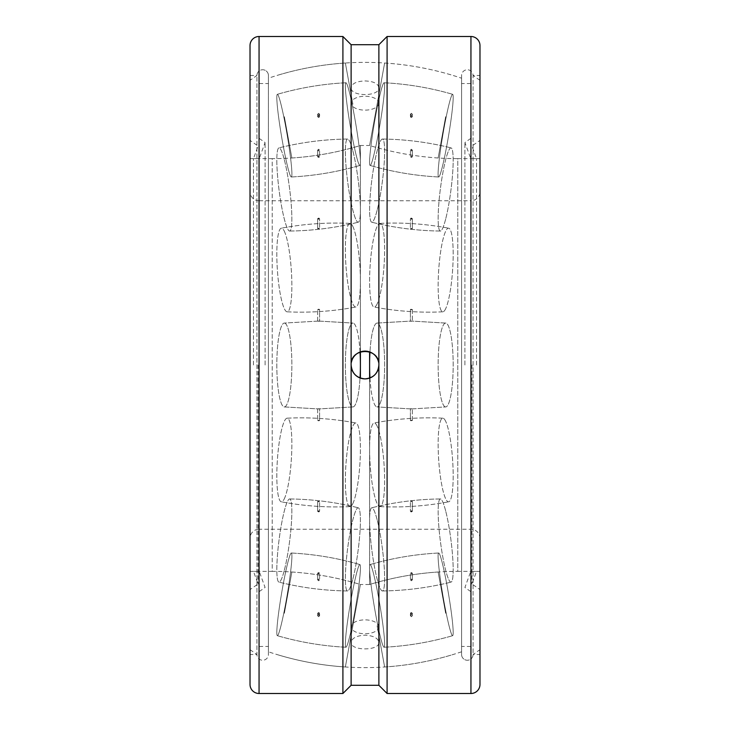 <?xml version="1.0" encoding="UTF-8"?>
<svg xmlns="http://www.w3.org/2000/svg" width="730" height="730" viewBox="0 0 730 730"><rect width="100%" height="100%" fill="white"/><g stroke="black" fill="none" stroke-linecap="round" stroke-linejoin="round"><path stroke-width="0.55" stroke-dasharray="3.65 2.74" d="M360.401 378.094L360.401 145.498A302.631 302.631 0 0 1 272.226 158.629L272.226 571.371A302.631 302.631 0 0 1 360.401 584.502L352.882 625.747L360.401 584.502L369.599 584.502L369.599 351.906M259.059 200.75A9.034 9.034 0 0 1 250.025 191.716L250.025 538.284A9.034 9.034 0 0 1 259.059 529.25L259.059 365L259.059 529.25L470.941 529.25A9.034 9.034 0 0 1 479.975 538.284L479.975 191.716A9.034 9.034 0 0 1 470.941 200.75L470.941 365L470.941 200.75L259.059 200.75L259.059 365L259.059 200.75M479.975 191.716L479.975 538.284M369.599 378.094L369.599 584.502A302.631 302.631 0 0 1 457.774 571.371L457.774 158.629A302.631 302.631 0 0 1 369.599 145.498L377.118 104.253L369.599 145.498L360.401 145.498L360.401 351.906M250.025 158.629L272.226 158.629L272.226 571.371L250.025 571.371L250.025 158.629L250.025 571.371M479.975 571.371L457.774 571.371L457.774 158.629L479.975 158.629L479.975 571.371L479.975 158.629M250.025 538.284L250.025 191.716M250.025 649.663L256.923 654.5A5.749 5.749 0 0 0 262.672 660.248A5.749 5.749 0 0 0 268.421 654.5L268.421 75.5L268.421 654.5A5.749 5.749 0 0 1 262.672 660.248A5.749 5.749 0 0 1 256.923 654.5L256.923 75.5A5.749 5.749 0 0 1 262.672 69.751A5.749 5.749 0 0 0 256.923 75.5L256.923 654.5L250.025 654.5L250.025 365M479.975 80.337L473.077 75.5A5.749 5.749 0 0 0 467.328 69.751A5.749 5.749 0 0 0 461.579 75.5L461.579 654.5L461.579 75.5A5.749 5.749 0 0 1 467.328 69.751A5.749 5.749 0 0 1 473.077 75.5L473.077 654.5A5.749 5.749 0 0 1 467.328 660.248A5.749 5.749 0 0 0 473.077 654.5L473.077 75.5L479.975 75.5L479.975 654.5L473.077 654.5L479.975 649.663L479.975 80.337L479.975 649.663M378.879 626.805A13.879 6.935 180 0 1 365 633.75A13.879 6.935 180 0 1 351.121 626.805A13.879 6.935 180 0 1 365 619.87A13.879 6.935 180 0 1 378.879 626.805L378.879 44.712M378.879 103.195A13.879 6.944 0 0 1 365 110.13A13.879 6.944 0 0 1 351.121 103.195A13.879 6.944 0 0 1 365 96.251A13.879 6.944 0 0 1 378.879 103.195L378.879 87.627C378.058 83.494 373.431 81.267 365 80.948C356.568 81.267 351.942 83.494 351.121 87.627L351.121 44.712M461.579 651.799A302.631 302.631 0 0 1 268.421 651.799L268.421 78.201A302.631 302.631 0 0 1 461.579 78.201L461.579 651.799L461.579 78.201M268.421 78.201L268.421 651.799M342.908 36.5L342.908 693.5M387.092 693.5L387.092 36.5M351.376 362.335A13.879 13.879 0 0 0 351.121 365L351.121 87.627C350.263 96.862 379.737 96.862 378.879 87.627M378.624 367.665A13.879 13.879 0 0 0 378.624 362.335M351.121 626.805L351.121 642.373C350.263 651.051 379.737 651.051 378.879 642.373C378.058 638.075 373.431 635.675 365 635.173C356.568 635.675 351.942 638.075 351.121 642.373L351.121 365M351.121 103.195L351.121 87.627M268.421 75.5A5.749 5.749 0 0 0 262.672 69.751A5.749 5.749 0 0 1 268.421 75.5L268.421 654.5L268.421 75.5M461.579 654.5A5.749 5.749 0 0 0 467.328 660.248A5.749 5.749 0 0 1 461.579 654.5L461.579 75.5L461.579 654.5M378.879 685.288L378.879 642.373M351.121 685.288L351.121 642.373M250.025 684.466L250.025 45.534M479.975 684.466L479.975 45.534M318.608 408.846L319.411 408.709M319.156 420.763L317.623 420.48L319.594 420.507L319.594 408.763L319.594 420.507M284.344 498.736A41.929 6.944 94 0 0 291.726 451.797A41.929 6.944 94 0 0 287.127 418.18A41.929 6.944 94 0 0 284.344 421.265A41.929 6.944 94 0 0 276.825 475.787A41.929 6.944 94 0 0 281.287 501.811A41.929 6.944 94 0 0 284.344 498.736A41.929 6.944 94 0 1 281.287 501.811A41.929 6.944 94 0 1 276.825 475.787A41.929 6.944 94 0 1 284.344 421.265A41.929 6.944 94 0 1 287.127 418.18A41.929 6.944 94 0 1 291.726 451.797A41.929 6.944 94 0 1 284.344 498.736M352.882 503.517A41.929 6.944 94 0 0 360.237 457.382A41.929 6.944 94 0 0 355.939 422.98A41.929 6.944 94 0 0 352.882 426.046A41.929 6.944 94 0 0 345.363 480.568A41.929 6.944 94 0 0 350.099 506.611A41.929 6.944 94 0 0 352.882 503.517A41.929 6.944 94 0 1 350.099 506.611A41.929 6.944 94 0 1 345.363 480.568A41.929 6.944 94 0 1 352.882 426.046A41.929 6.944 94 0 1 355.939 422.98A41.929 6.944 94 0 1 360.237 457.382A41.929 6.944 94 0 1 352.882 503.517M319.411 501.099L318.608 501.829L317.623 501.391L319.594 501.373L319.594 511.329L319.594 501.373L317.623 501.391L319.156 501.756M319.156 511.867L318.608 510.69L317.623 511.31L319.156 511.867L319.411 510.954L318.608 511.967L317.623 511.31L319.411 510.954M284.344 570.185A41.929 5.32 97.3 0 0 291.297 524.815A41.929 5.32 97.3 0 0 289.618 498.955A41.929 5.32 97.3 0 0 284.344 510.89A41.929 5.32 97.3 0 0 276.825 569.701A41.929 5.32 97.3 0 0 278.906 582.102A41.929 5.32 97.3 0 0 284.344 570.185A41.929 5.32 97.3 0 1 278.906 582.102A41.929 5.32 97.3 0 1 276.825 569.701A41.929 5.32 97.3 0 1 284.344 510.89A41.929 5.32 97.3 0 1 289.618 498.955A41.929 5.32 97.3 0 1 291.297 524.815A41.929 5.32 97.3 0 1 284.344 570.185M352.882 579.018A41.929 5.32 97.3 0 0 359.799 534.214A41.929 5.32 97.3 0 0 358.32 507.806A41.929 5.32 97.3 0 0 352.882 519.723A41.929 5.32 97.3 0 0 345.363 578.543A41.929 5.32 97.3 0 0 347.599 590.962A41.929 5.32 97.3 0 0 352.882 579.018A41.929 5.32 97.3 0 1 347.599 590.962A41.929 5.32 97.3 0 1 345.363 578.543A41.929 5.32 97.3 0 1 352.882 519.723A41.929 5.32 97.3 0 1 358.32 507.806A41.929 5.32 97.3 0 1 359.799 534.214A41.929 5.32 97.3 0 1 352.882 579.018M319.411 572.776L318.608 573.981L317.623 573.233L318.608 572.466L319.594 573.223L319.594 579.875L319.594 573.223L319.156 573.853L318.608 572.466L317.623 573.233L319.156 573.853M319.156 580.606L318.608 578.99L317.623 579.857L319.156 580.606L319.411 579.355L318.608 580.752L317.623 579.857L318.608 578.99L319.411 579.355M284.344 610.399A41.929 2.874 99.6 0 0 291.279 553.011A41.929 2.874 99.6 0 0 284.344 578.306A41.929 2.874 99.6 0 0 276.825 632.463A41.929 2.874 99.6 0 0 277.354 635.693A41.929 2.874 99.6 0 0 284.344 610.399A41.929 2.874 99.6 0 1 277.354 635.693A41.929 2.874 99.6 0 1 276.825 632.463A41.929 2.874 99.6 0 1 284.344 578.306A41.929 2.874 99.6 0 1 291.279 553.011A41.929 2.874 99.6 0 1 284.344 610.399M352.882 621.942A41.929 2.874 99.6 0 0 359.872 564.555A41.929 2.874 99.6 0 0 352.882 589.849A41.929 2.874 99.6 0 0 345.363 644.006A41.929 2.874 99.6 0 0 345.947 647.245A41.929 2.874 99.6 0 0 352.882 621.942A41.929 2.874 99.6 0 1 345.947 647.245A41.929 2.874 99.6 0 1 345.363 644.006A41.929 2.874 99.6 0 1 352.882 589.849A41.929 2.874 99.6 0 1 359.872 564.555A41.929 2.874 99.6 0 1 352.882 621.942M319.411 612.817L318.608 614.313L317.623 613.373L318.608 612.424L319.594 613.373L319.594 615.709L318.608 614.724L317.623 615.7L318.608 616.695L317.623 615.7L318.608 614.724L319.594 615.709L319.594 613.373L319.156 614.158L318.608 612.424L317.623 613.373L319.156 614.158M284.344 613.255L291.863 572.001L284.344 613.255M319.411 615.125L318.608 616.695L319.594 615.709M352.882 625.747L345.363 666.992L352.882 625.747M319.411 420.334L318.608 420.809L317.623 420.48L318.608 420.206M284.344 323.071A41.929 7.519 90 0 1 291.863 365A41.929 7.519 90 0 1 284.344 406.929A41.929 7.519 90 0 1 284.18 406.92A41.929 7.519 90 0 1 276.825 365A41.929 7.519 90 0 1 284.18 323.08A41.929 7.519 90 0 1 284.344 323.071A41.929 7.519 90 0 0 284.18 323.08A41.929 7.519 90 0 0 276.825 365A41.929 7.519 90 0 0 284.18 406.92A41.929 7.519 90 0 0 284.344 406.929A41.929 7.519 90 0 0 291.863 365A41.929 7.519 90 0 0 284.344 323.071M360.036 352.043A41.929 7.519 90 0 0 353.046 323.08A41.929 7.519 90 0 0 352.882 323.071A41.929 7.519 90 0 1 353.046 323.08A41.929 7.519 90 0 1 360.401 365A41.929 7.519 90 0 1 353.046 406.92A41.929 7.519 90 0 1 352.882 406.929A41.929 7.519 90 0 1 345.363 365A41.929 7.519 90 0 1 352.882 323.071A41.929 7.519 90 0 0 345.363 365A41.929 7.519 90 0 0 352.882 406.929A41.929 7.519 90 0 0 353.046 406.92A41.929 7.519 90 0 0 360.036 377.957M318.608 321.154L319.411 321.291M319.156 408.837L318.608 408.681M319.156 309.237L317.623 309.52L319.594 309.493L319.594 321.237L319.594 309.493M284.344 231.264A41.929 6.944 86 0 1 291.726 278.203A41.929 6.944 86 0 1 287.127 311.82A41.929 6.944 86 0 1 284.344 308.735A41.929 6.944 86 0 1 276.825 254.213A41.929 6.944 86 0 1 281.287 228.189A41.929 6.944 86 0 1 284.344 231.264A41.929 6.944 86 0 0 281.287 228.189A41.929 6.944 86 0 0 276.825 254.213A41.929 6.944 86 0 0 284.344 308.735A41.929 6.944 86 0 0 287.127 311.82A41.929 6.944 86 0 0 291.726 278.203A41.929 6.944 86 0 0 284.344 231.264M352.882 226.482A41.929 6.944 86 0 1 360.237 272.618A41.929 6.944 86 0 1 355.939 307.02A41.929 6.944 86 0 1 352.882 303.954A41.929 6.944 86 0 1 345.363 249.432A41.929 6.944 86 0 1 350.099 223.389A41.929 6.944 86 0 1 352.882 226.482A41.929 6.944 86 0 0 350.099 223.389A41.929 6.944 86 0 0 345.363 249.432A41.929 6.944 86 0 0 352.882 303.954A41.929 6.944 86 0 0 355.939 307.02A41.929 6.944 86 0 0 360.237 272.618A41.929 6.944 86 0 0 352.882 226.482M319.411 228.901L318.608 228.171L317.623 228.609L319.594 228.627L319.594 218.671L319.594 228.627L317.623 228.609L319.156 228.244M319.156 218.133L318.608 219.31L317.623 218.69L319.156 218.133L319.411 219.046L318.608 218.033L317.623 218.69L319.411 219.046M284.344 159.815A41.929 5.32 82.7 0 1 291.297 205.185A41.929 5.32 82.7 0 1 289.618 231.045A41.929 5.32 82.7 0 1 284.344 219.109A41.929 5.32 82.7 0 1 276.825 160.299A41.929 5.32 82.7 0 1 278.906 147.898A41.929 5.32 82.7 0 1 284.344 159.815A41.929 5.32 82.7 0 0 278.906 147.898A41.929 5.32 82.7 0 0 276.825 160.299A41.929 5.32 82.7 0 0 284.344 219.109A41.929 5.32 82.7 0 0 289.618 231.045A41.929 5.32 82.7 0 0 291.297 205.185A41.929 5.32 82.7 0 0 284.344 159.815M352.882 150.982A41.929 5.32 82.7 0 1 359.799 195.786A41.929 5.32 82.7 0 1 358.32 222.194A41.929 5.32 82.7 0 1 352.882 210.276A41.929 5.32 82.7 0 1 345.363 151.457A41.929 5.32 82.7 0 1 347.599 139.038A41.929 5.32 82.7 0 1 352.882 150.982A41.929 5.32 82.7 0 0 347.599 139.038A41.929 5.32 82.7 0 0 345.363 151.457A41.929 5.32 82.7 0 0 352.882 210.276A41.929 5.32 82.7 0 0 358.32 222.194A41.929 5.32 82.7 0 0 359.799 195.786A41.929 5.32 82.7 0 0 352.882 150.982M319.411 157.224L318.608 156.019L317.623 156.768L318.608 157.534L319.594 156.777L319.594 150.125L319.594 156.777L319.156 156.147L318.608 157.534L317.623 156.768L319.156 156.147M319.156 149.394L318.608 151.01L317.623 150.143L319.156 149.394L319.411 150.645L318.608 149.249L317.623 150.143L318.608 151.01L319.411 150.645M284.344 119.601A41.929 2.874 80.4 0 1 291.279 176.989A41.929 2.874 80.4 0 1 284.344 151.694A41.929 2.874 80.4 0 1 276.825 97.537A41.929 2.874 80.4 0 1 277.354 94.307A41.929 2.874 80.4 0 1 284.344 119.601A41.929 2.874 80.4 0 0 277.354 94.307A41.929 2.874 80.4 0 0 276.825 97.537A41.929 2.874 80.4 0 0 284.344 151.694A41.929 2.874 80.4 0 0 291.279 176.989A41.929 2.874 80.4 0 0 284.344 119.601M352.882 108.058A41.929 2.874 80.4 0 1 359.872 165.445A41.929 2.874 80.4 0 1 352.882 140.151A41.929 2.874 80.4 0 1 345.363 85.994A41.929 2.874 80.4 0 1 345.947 82.755A41.929 2.874 80.4 0 1 352.882 108.058A41.929 2.874 80.4 0 0 345.947 82.755A41.929 2.874 80.4 0 0 345.363 85.994A41.929 2.874 80.4 0 0 352.882 140.151A41.929 2.874 80.4 0 0 359.872 165.445A41.929 2.874 80.4 0 0 352.882 108.058M319.411 117.183L318.608 115.687L317.623 116.627L318.608 117.576L319.594 116.627L319.594 114.291L318.608 115.276L317.623 114.3L318.608 113.305L317.623 114.3L318.608 115.276L319.594 114.291L319.594 116.627L319.156 115.842L318.608 117.576L317.623 116.627L319.156 115.842M284.344 116.745L291.863 157.999L284.344 116.745M352.882 104.253L345.363 63.008L352.882 104.253M319.411 114.875L318.608 113.305L319.594 114.291M319.411 309.666L318.608 309.191L317.623 309.52L318.608 309.794M319.156 321.163L318.608 321.319M410.588 420.334L412.377 420.48L410.406 420.507L410.406 408.763L410.406 420.507M411.391 408.681L410.844 408.837M445.656 421.265A41.929 6.944 -94 0 0 442.873 418.18A41.929 6.944 -94 0 0 438.274 451.797A41.929 6.944 -94 0 0 445.656 498.736A41.929 6.944 -94 0 0 448.713 501.811A41.929 6.944 -94 0 0 453.175 475.787A41.929 6.944 -94 0 0 445.656 421.265A41.929 6.944 -94 0 1 453.175 475.787A41.929 6.944 -94 0 1 448.713 501.811A41.929 6.944 -94 0 1 445.656 498.736A41.929 6.944 -94 0 1 438.274 451.797A41.929 6.944 -94 0 1 442.873 418.18A41.929 6.944 -94 0 1 445.656 421.265M377.118 426.046A41.929 6.944 -94 0 0 374.061 422.98A41.929 6.944 -94 0 0 369.763 457.382A41.929 6.944 -94 0 0 377.118 503.517A41.929 6.944 -94 0 0 379.901 506.611A41.929 6.944 -94 0 0 384.637 480.568A41.929 6.944 -94 0 0 377.118 426.046A41.929 6.944 -94 0 1 384.637 480.568A41.929 6.944 -94 0 1 379.901 506.611A41.929 6.944 -94 0 1 377.118 503.517A41.929 6.944 -94 0 1 369.763 457.382A41.929 6.944 -94 0 1 374.061 422.98A41.929 6.944 -94 0 1 377.118 426.046M410.844 501.756L411.391 500.926L412.377 501.391L410.406 501.373L410.406 511.329L410.406 501.373L412.377 501.391L410.588 501.099M410.588 510.954L411.391 511.967L412.377 511.31L410.588 510.954L410.844 511.867L411.391 510.69L412.377 511.31L410.844 511.867M445.656 510.89A41.929 5.32 -97.3 0 0 440.382 498.955A41.929 5.32 -97.3 0 0 438.703 524.815A41.929 5.32 -97.3 0 0 445.656 570.185A41.929 5.32 -97.3 0 0 451.094 582.102A41.929 5.32 -97.3 0 0 453.175 569.701A41.929 5.32 -97.3 0 0 445.656 510.89A41.929 5.32 -97.3 0 1 453.175 569.701A41.929 5.32 -97.3 0 1 451.094 582.102A41.929 5.32 -97.3 0 1 445.656 570.185A41.929 5.32 -97.3 0 1 438.703 524.815A41.929 5.32 -97.3 0 1 440.382 498.955A41.929 5.32 -97.3 0 1 445.656 510.89M377.118 519.723A41.929 5.32 -97.3 0 0 371.679 507.806A41.929 5.32 -97.3 0 0 370.201 534.214A41.929 5.32 -97.3 0 0 377.118 579.018A41.929 5.32 -97.3 0 0 382.401 590.962A41.929 5.32 -97.3 0 0 384.637 578.543A41.929 5.32 -97.3 0 0 377.118 519.723A41.929 5.32 -97.3 0 1 384.637 578.543A41.929 5.32 -97.3 0 1 382.401 590.962A41.929 5.32 -97.3 0 1 377.118 579.018A41.929 5.32 -97.3 0 1 370.201 534.214A41.929 5.32 -97.3 0 1 371.679 507.806A41.929 5.32 -97.3 0 1 377.118 519.723M410.844 573.853L411.391 572.466L412.377 573.233L411.391 573.981L410.406 573.223L410.406 579.875L410.406 573.223L410.588 572.776L411.391 573.981L412.377 573.233L411.391 572.466L410.588 572.776M410.588 579.355L411.391 580.752L412.377 579.857L411.391 578.99L410.588 579.355L410.844 580.606L411.391 578.99L412.377 579.857L410.844 580.606M445.656 578.306A41.929 2.874 -99.6 0 0 438.721 553.011A41.929 2.874 -99.6 0 0 445.656 610.399A41.929 2.874 -99.6 0 0 452.646 635.693A41.929 2.874 -99.6 0 0 453.175 632.463A41.929 2.874 -99.6 0 0 445.656 578.306A41.929 2.874 -99.6 0 1 453.175 632.463A41.929 2.874 -99.6 0 1 452.646 635.693A41.929 2.874 -99.6 0 1 445.656 610.399A41.929 2.874 -99.6 0 1 438.721 553.011A41.929 2.874 -99.6 0 1 445.656 578.306M377.118 589.849A41.929 2.874 -99.6 0 0 370.128 564.555A41.929 2.874 -99.6 0 0 377.118 621.942A41.929 2.874 -99.6 0 0 384.053 647.245A41.929 2.874 -99.6 0 0 384.637 644.006A41.929 2.874 -99.6 0 0 377.118 589.849A41.929 2.874 -99.6 0 1 384.637 644.006A41.929 2.874 -99.6 0 1 384.053 647.245A41.929 2.874 -99.6 0 1 377.118 621.942A41.929 2.874 -99.6 0 1 370.128 564.555A41.929 2.874 -99.6 0 1 377.118 589.849M410.844 614.158L411.391 612.424L412.377 613.373L411.391 614.313L410.406 613.373L410.406 615.709L411.391 614.724L410.406 615.709L410.588 612.817L411.391 614.313L412.377 613.373L411.391 612.424L410.588 612.817M410.588 615.125L411.391 616.695L412.377 615.7L411.391 614.724L412.377 615.7L411.391 616.695L410.406 615.709M445.656 613.255L438.137 572.001L445.656 613.255M377.118 625.747L384.637 666.992L377.118 625.747M411.391 420.206L412.377 420.48L410.844 420.763M445.656 406.929A41.929 7.519 -90 0 1 438.137 365A41.929 7.519 -90 0 1 445.656 323.071A41.929 7.519 -90 0 1 445.82 323.08A41.929 7.519 -90 0 1 453.175 365A41.929 7.519 -90 0 1 445.82 406.92A41.929 7.519 -90 0 1 445.656 406.929A41.929 7.519 -90 0 0 445.82 406.92A41.929 7.519 -90 0 0 453.175 365A41.929 7.519 -90 0 0 445.82 323.08A41.929 7.519 -90 0 0 445.656 323.071A41.929 7.519 -90 0 0 438.137 365A41.929 7.519 -90 0 0 445.656 406.929M369.964 377.957A41.929 7.519 -90 0 0 376.954 406.92A41.929 7.519 -90 0 0 377.118 406.929A41.929 7.519 -90 0 1 376.954 406.92A41.929 7.519 -90 0 1 369.599 365A41.929 7.519 -90 0 1 376.954 323.08A41.929 7.519 -90 0 1 377.118 323.071A41.929 7.519 -90 0 1 384.637 365A41.929 7.519 -90 0 1 377.118 406.929A41.929 7.519 -90 0 0 384.637 365A41.929 7.519 -90 0 0 377.118 323.071A41.929 7.519 -90 0 0 376.954 323.08A41.929 7.519 -90 0 0 369.964 352.043M410.588 408.709L411.391 408.846M411.391 321.319L410.844 321.163M410.588 309.666L412.377 309.52L410.406 309.493L410.406 321.237L410.406 309.493M445.656 308.735A41.929 6.944 -86 0 1 442.873 311.82A41.929 6.944 -86 0 1 438.274 278.203A41.929 6.944 -86 0 1 445.656 231.264A41.929 6.944 -86 0 1 448.713 228.189A41.929 6.944 -86 0 1 453.175 254.213A41.929 6.944 -86 0 1 445.656 308.735A41.929 6.944 -86 0 0 453.175 254.213A41.929 6.944 -86 0 0 448.713 228.189A41.929 6.944 -86 0 0 445.656 231.264A41.929 6.944 -86 0 0 438.274 278.203A41.929 6.944 -86 0 0 442.873 311.82A41.929 6.944 -86 0 0 445.656 308.735M377.118 303.954A41.929 6.944 -86 0 1 374.061 307.02A41.929 6.944 -86 0 1 369.763 272.618A41.929 6.944 -86 0 1 377.118 226.482A41.929 6.944 -86 0 1 379.901 223.389A41.929 6.944 -86 0 1 384.637 249.432A41.929 6.944 -86 0 1 377.118 303.954A41.929 6.944 -86 0 0 384.637 249.432A41.929 6.944 -86 0 0 379.901 223.389A41.929 6.944 -86 0 0 377.118 226.482A41.929 6.944 -86 0 0 369.763 272.618A41.929 6.944 -86 0 0 374.061 307.02A41.929 6.944 -86 0 0 377.118 303.954M410.844 228.244L411.391 229.074L412.377 228.609L410.406 228.627L410.406 218.671L410.406 228.627L412.377 228.609L410.588 228.901M410.588 219.046L411.391 218.033L412.377 218.69L410.588 219.046L410.844 218.133L411.391 219.31L412.377 218.69L410.844 218.133M445.656 219.109A41.929 5.32 -82.7 0 1 440.382 231.045A41.929 5.32 -82.7 0 1 438.703 205.185A41.929 5.32 -82.7 0 1 445.656 159.815A41.929 5.32 -82.7 0 1 451.094 147.898A41.929 5.32 -82.7 0 1 453.175 160.299A41.929 5.32 -82.7 0 1 445.656 219.109A41.929 5.32 -82.7 0 0 453.175 160.299A41.929 5.32 -82.7 0 0 451.094 147.898A41.929 5.32 -82.7 0 0 445.656 159.815A41.929 5.32 -82.7 0 0 438.703 205.185A41.929 5.32 -82.7 0 0 440.382 231.045A41.929 5.32 -82.7 0 0 445.656 219.109M377.118 210.276A41.929 5.32 -82.7 0 1 371.679 222.194A41.929 5.32 -82.7 0 1 370.201 195.786A41.929 5.32 -82.7 0 1 377.118 150.982A41.929 5.32 -82.7 0 1 382.401 139.038A41.929 5.32 -82.7 0 1 384.637 151.457A41.929 5.32 -82.7 0 1 377.118 210.276A41.929 5.32 -82.7 0 0 384.637 151.457A41.929 5.32 -82.7 0 0 382.401 139.038A41.929 5.32 -82.7 0 0 377.118 150.982A41.929 5.32 -82.7 0 0 370.201 195.786A41.929 5.32 -82.7 0 0 371.679 222.194A41.929 5.32 -82.7 0 0 377.118 210.276M410.844 156.147L411.391 157.534L412.377 156.768L411.391 156.019L410.406 156.777L410.406 150.125L410.406 156.777L410.588 157.224L411.391 156.019L412.377 156.768L411.391 157.534L410.588 157.224M410.588 150.645L411.391 149.249L412.377 150.143L411.391 151.01L410.588 150.645L410.844 149.394L411.391 151.01L412.377 150.143L410.844 149.394M445.656 151.694A41.929 2.874 -80.4 0 1 438.721 176.989A41.929 2.874 -80.4 0 1 445.656 119.601A41.929 2.874 -80.4 0 1 452.646 94.307A41.929 2.874 -80.4 0 1 453.175 97.537A41.929 2.874 -80.4 0 1 445.656 151.694A41.929 2.874 -80.4 0 0 453.175 97.537A41.929 2.874 -80.4 0 0 452.646 94.307A41.929 2.874 -80.4 0 0 445.656 119.601A41.929 2.874 -80.4 0 0 438.721 176.989A41.929 2.874 -80.4 0 0 445.656 151.694M377.118 140.151A41.929 2.874 -80.4 0 1 370.128 165.445A41.929 2.874 -80.4 0 1 377.118 108.058A41.929 2.874 -80.4 0 1 384.053 82.755A41.929 2.874 -80.4 0 1 384.637 85.994A41.929 2.874 -80.4 0 1 377.118 140.151A41.929 2.874 -80.4 0 0 384.637 85.994A41.929 2.874 -80.4 0 0 384.053 82.755A41.929 2.874 -80.4 0 0 377.118 108.058A41.929 2.874 -80.4 0 0 370.128 165.445A41.929 2.874 -80.4 0 0 377.118 140.151M410.844 115.842L411.391 117.576L412.377 116.627L411.391 115.687L410.406 116.627L410.406 114.291L411.391 115.276L410.406 114.291L410.588 117.183L411.391 115.687L412.377 116.627L411.391 117.576L410.588 117.183M410.588 114.875L411.391 113.305L412.377 114.3L411.391 115.276L412.377 114.3L411.391 113.305L410.406 114.291M445.656 116.745L438.137 157.999L445.656 116.745M377.118 104.253L384.637 63.008L377.118 104.253M411.391 309.794L412.377 309.52L410.844 309.237M410.588 321.291L411.391 321.154M258.064 365L258.064 583.973L258.064 365M253.474 365L253.474 158.629L253.474 365M259.223 365L259.223 646.452L259.223 365M265.09 365L265.09 142.523L265.09 365M268.421 365L268.421 646.452L268.421 365M471.936 365L471.936 583.973L471.936 365M476.526 365L476.526 158.629L476.526 365M470.777 365L470.777 646.452L470.777 365M464.91 365L464.91 142.523L464.91 365M461.579 365L461.579 646.452L461.579 365M470.941 693.5L470.941 36.5M259.059 693.5L259.059 36.5M250.025 75.5L256.923 75.5L250.025 80.337M317.623 408.791L317.623 420.48L317.623 408.791M287.127 418.18C310.25 417.095 333.181 418.691 355.939 422.98C333.181 418.691 310.25 417.095 287.127 418.18M317.623 501.391L317.623 511.31L317.623 501.391M350.099 506.611C326.976 507.697 304.036 506.091 281.287 501.811C304.036 506.091 326.976 507.697 350.099 506.611M289.618 498.955C312.869 499.238 335.763 502.194 358.32 507.806C335.763 502.194 312.869 499.238 289.618 498.955M317.623 573.233L317.623 579.857L317.623 573.233M347.599 590.962C324.357 590.67 301.463 587.723 278.906 582.102C301.463 587.723 324.357 590.67 347.599 590.962M291.279 553.011C314.584 554.216 337.452 558.058 359.872 564.555C337.452 558.058 314.584 554.216 291.279 553.011M317.623 613.373L317.623 615.7L317.623 613.373M345.947 647.245C322.633 646.041 299.774 642.19 277.354 635.693C299.774 642.19 322.633 646.041 345.947 647.245M291.863 572.001C315.187 573.534 338.036 577.695 360.401 584.502M345.363 666.992C322.04 665.459 299.19 661.298 276.825 654.5M318.608 321.063L353.046 323.08L318.608 321.063L284.18 323.08L318.608 321.063M353.046 406.92L318.608 408.937L353.046 406.92M317.623 321.209L317.623 309.52L317.623 321.209M284.18 406.92L318.608 408.937L284.18 406.92M287.127 311.82C310.25 312.905 333.181 311.309 355.939 307.02C333.181 311.309 310.25 312.905 287.127 311.82M317.623 228.609L317.623 218.69L317.623 228.609M350.099 223.389C326.976 222.303 304.036 223.909 281.287 228.189C304.036 223.909 326.976 222.303 350.099 223.389M289.618 231.045C312.869 230.762 335.763 227.806 358.32 222.194C335.763 227.806 312.869 230.762 289.618 231.045M317.623 156.768L317.623 150.143L317.623 156.768M347.599 139.038C324.357 139.33 301.463 142.277 278.906 147.898C301.463 142.277 324.357 139.33 347.599 139.038M291.279 176.989C314.584 175.784 337.452 171.942 359.872 165.445C337.452 171.942 314.584 175.784 291.279 176.989M317.623 116.627L317.623 114.3L317.623 116.627M345.947 82.755C322.633 83.959 299.774 87.81 277.354 94.307C299.774 87.81 322.633 83.959 345.947 82.755M291.863 157.999C315.187 156.466 338.036 152.305 360.401 145.498M345.363 63.008C322.04 64.541 299.19 68.702 276.825 75.5M412.377 420.48L412.377 408.791L412.377 420.48M442.873 418.18C419.75 417.095 396.819 418.691 374.061 422.98C396.819 418.691 419.75 417.095 442.873 418.18M412.377 511.31L412.377 501.391L412.377 511.31M379.901 506.611C403.024 507.697 425.964 506.091 448.713 501.811C425.964 506.091 403.024 507.697 379.901 506.611M440.382 498.955C417.131 499.238 394.237 502.194 371.679 507.806C394.237 502.194 417.131 499.238 440.382 498.955M412.377 579.857L412.377 573.233L412.377 579.857M382.401 590.962C405.643 590.67 428.537 587.723 451.094 582.102C428.537 587.723 405.643 590.67 382.401 590.962M438.721 553.011C415.416 554.216 392.548 558.058 370.128 564.555C392.548 558.058 415.416 554.216 438.721 553.011M412.377 615.7L412.377 613.373L412.377 615.7M384.053 647.245C407.367 646.041 430.226 642.19 452.646 635.693C430.226 642.19 407.367 646.041 384.053 647.245M438.137 572.001C414.813 573.534 391.964 577.695 369.599 584.502M384.637 666.992C407.96 665.459 430.81 661.298 453.175 654.5M411.391 408.937L376.954 406.92L411.391 408.937L445.82 406.92L411.391 408.937M376.954 323.08L411.391 321.063L376.954 323.08M412.377 309.52L412.377 321.209L412.377 309.52M445.82 323.08L411.391 321.063L445.82 323.08M442.873 311.82C419.75 312.905 396.819 311.309 374.061 307.02C396.819 311.309 419.75 312.905 442.873 311.82M412.377 218.69L412.377 228.609L412.377 218.69M379.901 223.389C403.024 222.303 425.964 223.909 448.713 228.189C425.964 223.909 403.024 222.303 379.901 223.389M440.382 231.045C417.131 230.762 394.237 227.806 371.679 222.194C394.237 227.806 417.131 230.762 440.382 231.045M412.377 150.143L412.377 156.768L412.377 150.143M382.401 139.038C405.643 139.33 428.537 142.277 451.094 147.898C428.537 142.277 405.643 139.33 382.401 139.038M438.721 176.989C415.416 175.784 392.548 171.942 370.128 165.445C392.548 171.942 415.416 175.784 438.721 176.989M412.377 114.3L412.377 116.627L412.377 114.3M384.053 82.755C407.367 83.959 430.226 87.81 452.646 94.307C430.226 87.81 407.367 83.959 384.053 82.755M438.137 157.999C414.813 156.466 391.964 152.305 369.599 145.498M384.637 63.008C407.96 64.541 430.81 68.702 453.175 75.5M259.223 138.417L265.09 142.523L259.223 158.629L253.474 158.629L258.064 146.027L250.025 140.397M259.223 591.583L265.09 587.477L259.223 571.371L253.474 571.371L258.064 583.973L250.025 589.603M259.223 83.549L268.421 83.549M259.223 646.452L268.421 646.452M470.777 591.583L464.91 587.477L470.777 571.371L476.526 571.371L471.936 583.973L479.975 589.603M470.777 138.417L464.91 142.523L470.777 158.629L476.526 158.629L471.936 146.027L479.975 140.397M470.777 646.452L461.579 646.452M470.777 83.549L461.579 83.549"/><path stroke-width="1.09" d="M360.401 351.906L360.401 378.094M369.599 351.906L369.599 378.094M470.941 36.5A9.034 9.034 0 0 1 479.975 45.534L479.975 684.466A9.034 9.034 0 0 1 470.941 693.5L470.941 36.5L387.092 36.5L387.092 693.5L470.941 693.5M259.059 693.5A9.034 9.034 0 0 1 250.025 684.466L250.025 45.534A9.034 9.034 0 0 1 259.059 36.5L259.059 693.5L342.908 693.5L342.908 36.5L351.121 44.712L351.121 365C350.263 347.097 379.737 347.097 378.879 365L378.879 685.288L387.092 693.5M351.121 44.712L378.879 44.712L378.879 365C378.058 373.431 373.431 378.058 365 378.879C356.568 378.058 351.942 373.431 351.121 365L351.121 685.288L378.879 685.288M378.624 362.335A13.879 13.879 0 0 0 351.376 362.335M250.025 365L250.025 654.5M479.975 654.5L479.975 75.5M351.121 365A13.879 13.879 0 0 0 378.624 367.665M360.036 377.957A41.929 7.519 90 0 0 360.036 352.043M369.964 352.043A41.929 7.519 -90 0 0 369.964 377.957M378.879 44.712L387.092 36.5M351.121 685.288L342.908 693.5M259.059 36.5L342.908 36.5"/></g></svg>
